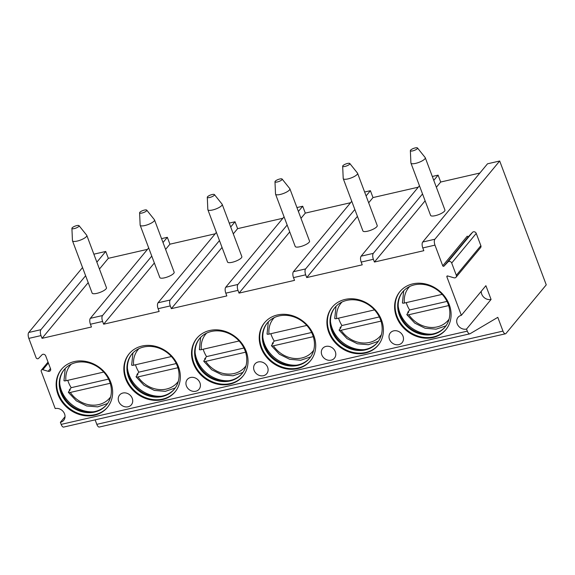 <?xml version="1.0" encoding="UTF-8"?>
<svg xmlns="http://www.w3.org/2000/svg" width="575" height="575" viewBox="0 0 575 575"><rect width="100%" height="100%" fill="white"/><g stroke="black" fill="none" stroke-linecap="round" stroke-linejoin="round"><path stroke-width="0.86" d="M481.246 291.309A7.648 6.612 -140.4 0 0 491.072 299.446L485.897 285.689L461.351 315.323A7.648 6.612 -140.4 0 0 458.045 317.321A7.648 6.612 -140.4 0 0 458.203 325.673A7.648 6.612 -140.4 0 0 466.526 329.08L467.302 331.143A4.593 1.926 77.1 0 0 469.804 333.838A4.593 1.926 77.1 0 0 470.041 333.744L497.799 317.342L502.967 331.099A4.593 1.926 77.1 0 0 505.468 333.795A4.593 1.926 77.1 0 0 505.993 333.45L546.25 284.848L499.697 161.007L434.894 239.236A4.593 1.926 77.1 0 0 434.973 245.137L442.736 265.779A0.762 0.661 39.6 0 0 443.972 266.146L468.517 236.512A0.762 0.661 39.6 0 1 467.281 236.145L442.736 265.779M447.573 275.942L446.868 276.791L461.351 315.323M491.072 299.446L466.526 329.08M354.84 209.48L305.605 268.92A4.593 1.926 77.1 0 0 305.684 274.821L306.719 277.574L362.228 264.831L361.193 262.078A4.593 1.926 77.1 0 1 361.114 256.177L419.455 185.747M422.532 193.94L373.297 253.374A4.593 1.926 77.1 0 0 373.376 259.282L374.411 262.035L423.825 250.693L422.79 247.94A4.593 1.926 77.1 0 1 422.711 242.032L487.514 163.803L499.697 161.007M446.868 276.791A0.762 0.661 39.6 0 1 447.659 275.964L453.941 277.797A2.293 1.984 -140.4 0 0 456.313 275.31L451.698 263.034A2.293 1.984 -140.4 0 0 447.982 261.941L443.972 266.146M65.032 416.702L60.382 422.323L61.158 424.386A4.593 1.926 77.1 0 0 63.653 427.081L469.804 333.838M60.382 422.323A7.648 6.612 -140.4 0 0 63.688 420.325A7.648 6.612 -140.4 0 0 63.53 411.973A7.648 6.612 -140.4 0 0 55.207 408.566L41.235 371.385A1.531 1.323 -140.4 0 1 42.816 369.725L48.185 371.299A2.293 1.984 -140.4 0 0 50.557 368.812L45.705 355.896A2.293 1.984 -140.4 0 0 41.989 354.804L38.561 358.397A1.531 1.323 -140.4 0 1 36.081 357.672L28.829 338.387A4.593 1.926 77.1 0 1 28.75 332.479L82.541 267.548M85.618 275.741L40.933 329.683A4.593 1.926 77.1 0 0 41.012 335.584L42.047 338.337L91.461 326.995L90.426 324.243A4.593 1.926 77.1 0 1 90.347 318.334L148.688 247.911M151.771 256.105L102.53 315.538A4.593 1.926 77.1 0 0 102.609 321.447L103.644 324.199L159.153 311.456L158.118 308.703A4.593 1.926 77.1 0 1 158.039 302.795L216.38 232.372M219.463 240.566L170.222 299.999A4.593 1.926 77.1 0 0 170.301 305.907L171.336 308.653L226.845 295.917L225.81 293.164A4.593 1.926 77.1 0 1 225.731 287.256L284.072 216.825M287.148 225.019L237.913 284.46A4.593 1.926 77.1 0 0 237.993 290.361L239.028 293.113L294.537 280.37L293.502 277.617A4.593 1.926 77.1 0 1 293.423 271.716L351.763 201.286M94.48 415.236A29.828 25.782 -140.4 0 0 107.367 407.438A29.828 25.782 -140.4 0 0 106.763 374.878A29.828 25.782 -140.4 0 0 74.319 361.582A29.828 25.782 -140.4 0 0 61.424 369.38A29.828 25.782 -140.4 0 0 62.028 401.939A29.828 25.782 -140.4 0 0 94.48 415.236M162.172 399.69A29.828 25.782 -140.4 0 0 175.059 391.898A29.828 25.782 -140.4 0 0 174.455 359.339A29.828 25.782 -140.4 0 0 142.003 346.042A29.828 25.782 -140.4 0 0 129.116 353.841A29.828 25.782 -140.4 0 0 129.72 386.4A29.828 25.782 -140.4 0 0 162.172 399.69M229.863 384.15A29.828 25.782 -140.4 0 0 242.751 376.359A29.828 25.782 -140.4 0 0 242.147 343.8A29.828 25.782 -140.4 0 0 209.695 330.503A29.828 25.782 -140.4 0 0 196.808 338.301A29.828 25.782 -140.4 0 0 197.412 370.861A29.828 25.782 -140.4 0 0 229.863 384.15M297.555 368.611A29.828 25.782 -140.4 0 0 310.442 360.812A29.828 25.782 -140.4 0 0 309.839 328.253A29.828 25.782 -140.4 0 0 277.387 314.963A29.828 25.782 -140.4 0 0 264.5 322.755A29.828 25.782 -140.4 0 0 265.104 355.314A29.828 25.782 -140.4 0 0 297.555 368.611M365.247 353.072A29.828 25.782 -140.4 0 0 378.134 345.273A29.828 25.782 -140.4 0 0 377.531 312.714A29.828 25.782 -140.4 0 0 345.079 299.424A29.828 25.782 -140.4 0 0 332.192 307.215A29.828 25.782 -140.4 0 0 332.796 339.775A29.828 25.782 -140.4 0 0 365.247 353.072M432.932 337.532A29.828 25.782 -140.4 0 0 445.826 329.734A29.828 25.782 -140.4 0 0 445.223 297.174A29.828 25.782 -140.4 0 0 412.771 283.877A29.828 25.782 -140.4 0 0 399.884 291.676A29.828 25.782 -140.4 0 0 400.488 324.235A29.828 25.782 -140.4 0 0 432.932 337.532M132.25 398.346A7.648 6.612 -140.4 0 0 126.414 393.106A7.648 6.612 -140.4 0 0 119.593 395.025A7.648 6.612 -140.4 0 0 118.716 401.458A7.648 6.612 -140.4 0 0 124.559 406.698A7.648 6.612 -140.4 0 0 131.373 404.786A7.648 6.612 -140.4 0 0 132.25 398.346M199.942 382.806A7.648 6.612 -140.4 0 0 194.098 377.567A7.648 6.612 -140.4 0 0 187.285 379.478A7.648 6.612 -140.4 0 0 186.408 385.918A7.648 6.612 -140.4 0 0 192.251 391.158A7.648 6.612 -140.4 0 0 199.065 389.246A7.648 6.612 -140.4 0 0 199.942 382.806M267.634 367.267A7.648 6.612 -140.4 0 0 261.79 362.027A7.648 6.612 -140.4 0 0 254.977 363.939A7.648 6.612 -140.4 0 0 254.1 370.379A7.648 6.612 -140.4 0 0 259.943 375.619A7.648 6.612 -140.4 0 0 266.757 373.7A7.648 6.612 -140.4 0 0 267.634 367.267M335.326 351.728A7.648 6.612 -140.4 0 0 329.482 346.488A7.648 6.612 -140.4 0 0 322.668 348.4A7.648 6.612 -140.4 0 0 321.792 354.832A7.648 6.612 -140.4 0 0 327.628 360.079A7.648 6.612 -140.4 0 0 334.449 358.16A7.648 6.612 -140.4 0 0 335.326 351.728M403.018 336.188A7.648 6.612 -140.4 0 0 397.174 330.941A7.648 6.612 -140.4 0 0 390.353 332.86A7.648 6.612 -140.4 0 0 389.476 339.293A7.648 6.612 -140.4 0 0 395.32 344.54A7.648 6.612 -140.4 0 0 402.141 342.621A7.648 6.612 -140.4 0 0 403.018 336.188M368.676 202.788L372.995 197.57L370.408 190.692L366.088 195.91M306.719 277.574L357.427 216.358M93.862 254.179L105.735 251.455L96.866 262.164M161.553 238.639L167.339 237.31L163.013 242.528M229.245 223.1L235.031 221.77L230.704 226.988M296.937 207.561L302.716 206.231L298.396 211.449M370.408 190.692L364.622 192.014M433.78 180.363L438.1 175.145L432.314 176.475M105.735 251.455L108.323 258.333L147.509 249.334M42.047 338.337L88.205 282.62M99.446 269.05L108.323 258.333M302.716 206.231L305.303 213.109L350.577 202.716M235.031 221.77L237.612 228.649L282.886 218.256M167.339 237.31L169.92 244.188L215.201 233.795M438.1 175.145L440.687 182.031L479.866 173.032M372.995 197.57L418.269 187.177M95.134 419.858L96.823 424.343A4.593 1.926 77.1 0 0 99.324 427.038L505.468 333.795M374.411 262.035L425.119 200.819M436.368 187.249L440.687 182.031M410.938 163.099L430.596 215.388A7.648 2.12 -20.6 0 0 435.304 215.661A7.648 2.12 -20.6 0 0 444.921 210.004L425.263 157.715A7.648 2.12 159.4 0 1 415.646 163.372A7.648 2.12 -20.6 0 1 410.938 163.099A7.648 2.12 -20.6 0 1 410.902 162.905L410.363 150.65A3.824 1.064 -20.6 0 0 412.735 150.88A3.824 1.064 159.4 0 0 416.307 149.45A3.824 1.064 159.4 0 0 417.493 147.969L425.169 157.543A7.648 2.12 159.4 0 1 425.263 157.715M410.363 150.65A3.824 1.064 -20.6 0 1 415.193 147.919A3.824 1.064 159.4 0 1 417.493 147.969M103.644 324.199L154.359 262.983M165.6 249.406L169.92 244.188M140.178 225.263L159.828 277.553A7.648 2.12 -20.6 0 0 164.536 277.826A7.648 2.12 -20.6 0 0 174.153 272.169L154.502 219.88A7.648 2.12 159.4 0 1 144.886 225.529A7.648 2.12 -20.6 0 1 140.178 225.263A7.648 2.12 -20.6 0 1 140.142 225.069L139.603 212.807A3.824 1.064 -20.6 0 0 141.975 213.045A3.824 1.064 159.4 0 0 145.547 211.614A3.824 1.064 159.4 0 0 146.733 210.127L154.402 219.708A7.648 2.12 159.4 0 1 154.502 219.88M139.603 212.807A3.824 1.064 -20.6 0 1 144.426 210.076A3.824 1.064 159.4 0 1 146.733 210.127M72.486 240.803L92.144 293.092A7.648 2.12 -20.6 0 0 96.844 293.365A7.648 2.12 -20.6 0 0 106.461 287.708L86.811 235.419A7.648 2.12 159.4 0 1 77.194 241.076A7.648 2.12 -20.6 0 1 72.486 240.803A7.648 2.12 -20.6 0 1 72.45 240.609L71.911 228.354A3.824 1.064 -20.6 0 0 74.283 228.584A3.824 1.064 159.4 0 0 77.855 227.154A3.824 1.064 159.4 0 0 79.041 225.673L86.71 235.247A7.648 2.12 159.4 0 1 86.811 235.419M71.911 228.354A3.824 1.064 -20.6 0 1 76.734 225.616A3.824 1.064 159.4 0 1 79.041 225.673M171.336 308.653L222.043 247.444M233.292 233.867L237.612 228.649M207.87 209.717L227.52 262.013A7.648 2.12 -20.6 0 0 232.228 262.279A7.648 2.12 -20.6 0 0 241.845 256.63L222.187 204.333A7.648 2.12 159.4 0 1 212.577 209.99A7.648 2.12 -20.6 0 1 207.87 209.717A7.648 2.12 -20.6 0 1 207.827 209.53L207.295 197.268A3.824 1.064 -20.6 0 0 209.667 197.498A3.824 1.064 159.4 0 0 213.232 196.075A3.824 1.064 159.4 0 0 214.425 194.587L222.094 204.168A7.648 2.12 159.4 0 1 222.187 204.333M207.295 197.268A3.824 1.064 -20.6 0 1 212.118 194.537A3.824 1.064 159.4 0 1 214.425 194.587M239.028 293.113L289.735 231.905M300.984 218.327L305.303 213.109M275.562 194.178L295.212 246.467A7.648 2.12 -20.6 0 0 299.92 246.74A7.648 2.12 -20.6 0 0 309.537 241.083L289.879 188.794A7.648 2.12 159.4 0 1 280.262 194.451A7.648 2.12 -20.6 0 1 275.562 194.178A7.648 2.12 -20.6 0 1 275.518 193.991L274.979 181.729A3.824 1.064 -20.6 0 0 277.358 181.959A3.824 1.064 159.4 0 0 280.923 180.528A3.824 1.064 159.4 0 0 282.117 179.048L289.786 188.629A7.648 2.12 159.4 0 1 289.879 188.794M274.979 181.729A3.824 1.064 -20.6 0 1 279.809 178.998A3.824 1.064 159.4 0 1 282.117 179.048M343.246 178.638L362.904 230.927A7.648 2.12 -20.6 0 0 367.612 231.2A7.648 2.12 -20.6 0 0 377.229 225.544L357.571 173.255A7.648 2.12 159.4 0 1 347.954 178.911A7.648 2.12 -20.6 0 1 343.246 178.638A7.648 2.12 -20.6 0 1 343.21 178.451L342.671 166.189A3.824 1.064 -20.6 0 0 345.043 166.419A3.824 1.064 159.4 0 0 348.615 164.989A3.824 1.064 159.4 0 0 349.808 163.508L357.478 173.089A7.648 2.12 159.4 0 1 357.571 173.255M342.671 166.189A3.824 1.064 -20.6 0 1 347.501 163.458A3.824 1.064 159.4 0 1 349.808 163.508M456.054 277.243L480.599 247.609A2.293 1.984 -140.4 0 0 480.865 245.683L476.244 233.4A2.293 1.984 -140.4 0 0 472.528 232.314L468.517 236.512M61.676 369.085A29.828 25.782 39.6 0 0 62.653 401.522A29.828 25.782 39.6 0 0 94.968 414.64A29.828 25.782 -140.4 0 0 107.611 407.136M94.623 412.059A27.535 23.798 39.6 0 1 64.666 399.79A27.535 23.798 39.6 0 1 64.112 369.739A27.535 23.798 39.6 0 1 76.008 362.545A27.535 23.798 -140.4 0 1 105.958 374.814A27.535 23.798 -140.4 0 1 106.519 404.865A27.535 23.798 -140.4 0 1 94.623 412.059M64.357 369.445A27.535 23.798 39.6 0 0 59.807 385.099A27.535 23.798 39.6 0 0 92.223 411.952A27.535 23.798 39.6 0 0 95.112 411.47A27.535 23.798 -140.4 0 0 106.756 404.57M93.445 411.793A29.828 25.782 39.6 0 1 59.743 383.87M69.597 390.612A29.828 25.782 39.6 0 1 69.23 390.044L70.265 389.807L68.533 391.891C68.087 392.574 68.691 392.754 70.337 392.438A25.631 22.152 -140.4 0 0 110.623 396.851M69.23 390.044L71.185 387.687L108.546 379.105M110.213 383.281L70.337 392.438M107.547 403.513L97.664 406.877L86.66 405.957L76.324 400.847L68.403 392.38L68.533 391.891M67.778 380.319A29.828 25.782 -140.4 0 0 71.185 387.687M64.134 380.197C63.688 380.873 64.292 381.06 65.945 380.743L103.73 372.068M129.368 353.546A29.828 25.782 39.6 0 0 130.345 385.983A29.828 25.782 39.6 0 0 162.66 399.1A29.828 25.782 -140.4 0 0 175.303 391.597M162.308 396.52A27.535 23.798 39.6 0 1 132.358 384.251A27.535 23.798 39.6 0 1 131.804 354.2A27.535 23.798 39.6 0 1 143.7 347.005A27.535 23.798 -140.4 0 1 173.65 359.274A27.535 23.798 -140.4 0 1 174.211 389.325A27.535 23.798 -140.4 0 1 162.308 396.52M132.049 353.905A27.535 23.798 39.6 0 0 127.499 369.56A27.535 23.798 39.6 0 0 159.915 396.412A27.535 23.798 39.6 0 0 162.804 395.931A27.535 23.798 -140.4 0 0 174.448 389.023M161.137 396.247A29.828 25.782 39.6 0 1 127.434 368.331M137.288 375.073A29.828 25.782 39.6 0 1 136.922 374.505L137.95 374.268L136.225 376.352C135.779 377.035 136.383 377.214 138.029 376.898A25.631 22.152 -140.4 0 0 178.315 381.311M136.922 374.505L138.87 372.147L176.237 363.565M177.905 367.741L138.029 376.898M175.238 387.974L165.356 391.331L154.352 390.411L144.016 385.308L136.095 376.841L136.225 376.352M135.47 364.78A29.828 25.782 -140.4 0 0 138.87 372.147M131.826 364.658C131.38 365.333 131.984 365.52 133.637 365.204L171.422 356.529M197.06 338.007A29.828 25.782 39.6 0 0 198.03 370.444A29.828 25.782 39.6 0 0 230.352 383.561A29.828 25.782 -140.4 0 0 242.995 376.057M230 380.981A27.535 23.798 39.6 0 1 200.05 368.712A27.535 23.798 39.6 0 1 199.496 338.661A27.535 23.798 39.6 0 1 211.392 331.459A27.535 23.798 -140.4 0 1 241.342 343.735A27.535 23.798 -140.4 0 1 241.895 373.786A27.535 23.798 -140.4 0 1 230 380.981M199.741 338.366A27.535 23.798 39.6 0 0 195.191 354.013A27.535 23.798 39.6 0 0 227.607 380.873A27.535 23.798 39.6 0 0 230.496 380.391A27.535 23.798 -140.4 0 0 242.14 373.484M228.828 380.707A29.828 25.782 39.6 0 1 195.119 352.791M204.973 359.533A29.828 25.782 39.6 0 1 204.614 358.965L205.642 358.728L203.917 360.812C203.471 361.488 204.075 361.675 205.721 361.359A25.631 22.152 -140.4 0 0 246.007 365.772M204.614 358.965L206.562 356.601L243.929 348.026M245.597 352.202L205.721 361.359M242.93 372.435L233.048 375.791L222.036 374.871L211.708 369.768L203.787 361.301L203.917 360.812M203.162 349.241A29.828 25.782 -140.4 0 0 206.562 356.601M199.518 349.118C199.072 349.794 199.676 349.974 201.322 349.658L239.114 340.982M264.752 322.467A29.828 25.782 39.6 0 0 265.722 354.904A29.828 25.782 39.6 0 0 298.044 368.022A29.828 25.782 -140.4 0 0 310.687 360.518M297.692 365.441A27.535 23.798 39.6 0 1 267.742 353.172A27.535 23.798 39.6 0 1 267.188 323.114A27.535 23.798 39.6 0 1 279.083 315.919A27.535 23.798 -140.4 0 1 309.034 328.196A27.535 23.798 -140.4 0 1 309.587 358.247A27.535 23.798 -140.4 0 1 297.692 365.441M267.433 322.819A27.535 23.798 39.6 0 0 262.883 338.474A27.535 23.798 39.6 0 0 295.298 365.326A27.535 23.798 39.6 0 0 298.181 364.845A27.535 23.798 -140.4 0 0 309.832 357.945M296.513 365.168A29.828 25.782 39.6 0 1 262.811 337.252M272.665 343.987A29.828 25.782 39.6 0 1 272.298 343.419L273.333 343.182L271.608 345.273C271.163 345.949 271.767 346.128 273.412 345.819A25.631 22.152 -140.4 0 0 313.698 350.232M272.298 343.419L274.253 341.061L311.614 332.487M313.282 336.662L273.412 345.819M310.615 356.895L300.739 360.252L289.728 359.332L279.4 354.222L271.472 345.762L271.608 345.273M270.854 333.701A29.828 25.782 -140.4 0 0 274.253 341.061M267.21 333.572C266.764 334.255 267.368 334.434 269.014 334.118L306.806 325.443M332.436 306.921A29.828 25.782 39.6 0 0 333.414 339.365A29.828 25.782 39.6 0 0 365.736 352.475A29.828 25.782 -140.4 0 0 378.372 344.978M365.384 349.902A27.535 23.798 39.6 0 1 335.433 337.626A27.535 23.798 39.6 0 1 334.873 307.575A27.535 23.798 39.6 0 1 346.768 300.38A27.535 23.798 -140.4 0 1 376.726 312.649A27.535 23.798 -140.4 0 1 377.279 342.707A27.535 23.798 -140.4 0 1 365.384 349.902M335.124 307.28A27.535 23.798 39.6 0 0 330.575 322.934A27.535 23.798 39.6 0 0 362.99 349.787A27.535 23.798 39.6 0 0 365.873 349.305A27.535 23.798 -140.4 0 0 377.523 342.405M364.205 349.629A29.828 25.782 39.6 0 1 330.503 321.713M340.357 328.447A29.828 25.782 39.6 0 1 339.99 327.879L341.025 327.642L339.293 329.734C338.855 330.409 339.458 330.589 341.104 330.273A25.631 22.152 -140.4 0 0 381.39 334.693M339.99 327.879L341.945 325.522L379.306 316.947M380.973 321.123L341.104 330.273M378.307 341.349L368.431 344.713L357.42 343.793L347.092 338.682L339.164 330.223L339.293 329.734M338.546 318.155A29.828 25.782 -140.4 0 0 341.945 325.522M334.902 318.033C334.456 318.715 335.053 318.895 336.706 318.579L374.497 309.903M400.128 291.381A29.828 25.782 39.6 0 0 401.106 323.818A29.828 25.782 39.6 0 0 433.428 336.936A29.828 25.782 -140.4 0 0 446.063 329.432M433.076 334.355A27.535 23.798 39.6 0 1 403.125 322.086A27.535 23.798 39.6 0 1 402.565 292.035A27.535 23.798 39.6 0 1 414.46 284.841A27.535 23.798 -140.4 0 1 444.418 297.11A27.535 23.798 -140.4 0 1 444.971 327.161A27.535 23.798 -140.4 0 1 433.076 334.355M402.816 291.741A27.535 23.798 39.6 0 0 398.267 307.395A27.535 23.798 39.6 0 0 430.682 334.248A27.535 23.798 39.6 0 0 433.564 333.766A27.535 23.798 -140.4 0 0 445.215 326.866M431.897 334.089A29.828 25.782 39.6 0 1 398.195 306.166M408.049 312.908A29.828 25.782 39.6 0 1 407.682 312.34L408.717 312.103L406.985 314.187C406.547 314.87 407.143 315.05 408.796 314.733A25.631 22.152 -140.4 0 0 449.082 319.147M407.682 312.34L409.637 309.982L446.998 301.401M448.665 305.584L408.796 314.733M445.999 325.809L436.116 329.173L425.112 328.253L414.783 323.143L406.856 314.683L406.985 314.187M406.23 302.615A29.828 25.782 -140.4 0 0 409.637 309.982M402.593 302.493C402.141 303.176 402.744 303.356 404.397 303.039L442.182 294.364M373.376 259.282L361.193 262.078M434.973 245.137L422.79 247.94M467.302 331.143L61.158 424.386M41.012 335.584L28.829 338.387M102.609 321.447L90.426 324.243M170.301 305.907L158.118 308.703M237.993 290.361L225.81 293.164M305.684 274.821L293.502 277.617M40.933 329.683L28.75 332.479M434.894 239.236L422.711 242.032M102.53 315.538L90.347 318.334M170.222 299.999L158.039 302.795M237.913 284.46L225.731 287.256M305.605 268.92L293.423 271.716M373.297 253.374L361.114 256.177M48.185 371.299L50.463 368.553M42.816 369.725L48.379 363.012M502.967 331.099L96.823 424.343M456.313 275.31L480.865 245.683M451.698 263.034L476.244 233.4M447.982 261.941L472.528 232.314M71.221 364.212A25.631 22.152 -140.4 0 0 65.945 380.743M138.913 348.673A25.631 22.152 -140.4 0 0 133.637 365.204M206.605 333.126A25.631 22.152 -140.4 0 0 201.322 349.658M274.297 317.587A25.631 22.152 -140.4 0 0 269.014 334.118M341.981 302.048A25.631 22.152 -140.4 0 0 336.706 318.579M409.673 286.508A25.631 22.152 -140.4 0 0 404.397 303.039M48.034 362.099L41.407 370.099M65.248 368.474L63.969 380.592M132.94 352.935L131.661 365.053M200.632 337.396L199.353 349.507M268.324 321.856L267.044 333.967M336.016 306.317L334.736 318.428M403.7 290.77L402.428 302.888"/></g></svg>
